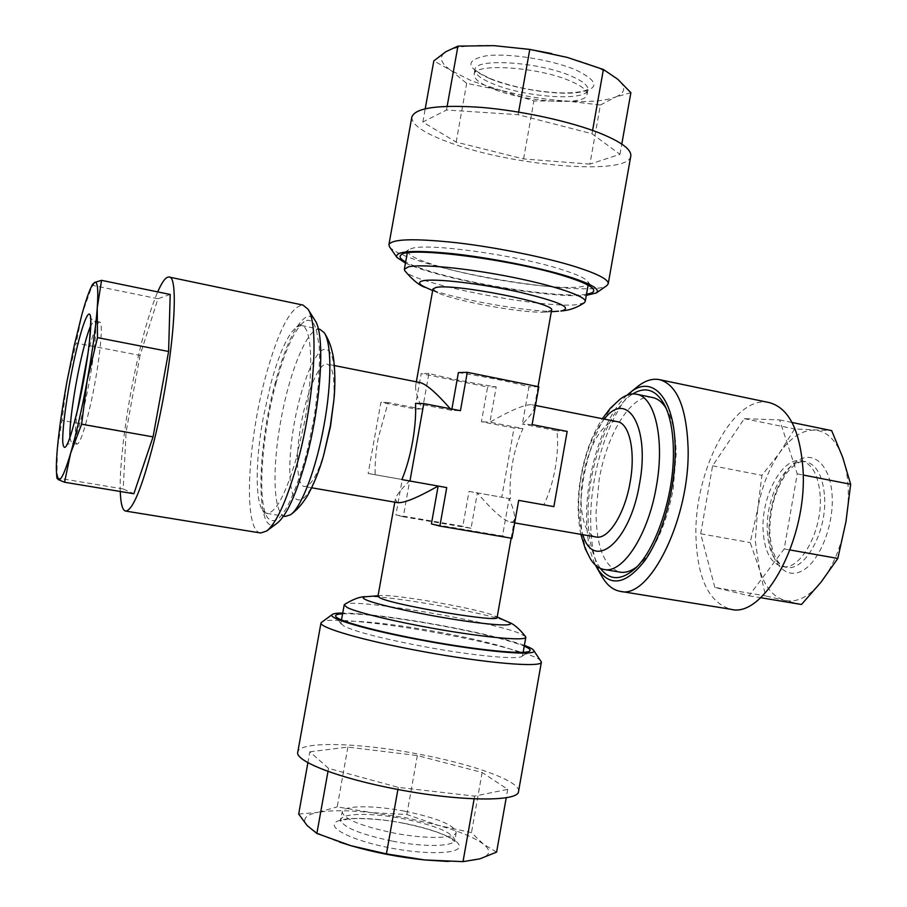 <?xml version="1.0" encoding="UTF-8"?>
<svg xmlns="http://www.w3.org/2000/svg" width="907" height="907" viewBox="0 0 907 907"><rect width="100%" height="100%" fill="white"/><g stroke="black" fill="none" stroke-linecap="round" stroke-linejoin="round"><path stroke-width="0.68" stroke-dasharray="4.54 3.4" d="M652.598 397.527C632.066 392.663 606.862 433.399 599.13 479.86L596.046 512.149C596.307 547.182 604.357 567.181 620.184 572.158M600.343 568.36C591.988 556.161 587.883 537.726 588.053 513.056C588.201 465.529 608.994 408.524 632.712 393.955M636.737 566.92L639.424 564.698C655.069 549.551 666.305 524.484 673.119 489.519L676.157 454.078C675.874 436.063 673.119 421.834 667.881 411.393L666.169 408.354M627.02 395.214C604.731 415.225 586.852 468.998 586.591 514.11C586.398 535.266 589.357 552.272 595.48 565.129M637.394 386.722C611.851 406.733 590.888 467.32 590.684 518.124C590.491 543.066 594.3 562.612 602.112 576.784M769.306 402.606C733.593 393.865 693.787 471.118 695.964 536.729C697.358 578.621 709.025 602.804 730.951 609.3M801.493 604.481L765.61 595.888L759.408 569.143L750.202 542.59L757.651 509.246L755.282 540.855L759.408 569.143C764.624 586.636 773.104 597.044 784.85 600.377C796.856 602.974 808.931 596.885 821.096 582.09C833.136 566.456 841.424 546.309 845.959 521.661C849.961 496.934 848.873 475.506 842.705 457.377C836.129 440.008 826.696 430.916 814.418 430.111C802.139 430.043 790.553 437.593 779.657 452.774C768.989 468.295 761.653 487.116 757.651 509.246L761.925 475.336L779.657 452.774L794.634 428.954L831.651 430.621M820.223 496.31C818.692 475.676 812.502 463.874 801.641 460.892C782.82 456.164 761.347 495.71 763.082 529.79C764.227 551.003 770.542 563.236 782.038 566.501C800.121 571.319 822.524 531.275 820.223 496.31M438.818 632.111C475.483 638.97 501.435 645.399 516.673 651.373C520.754 653.108 522.715 654.525 522.579 655.614L522.058 656.305C518.373 660.013 472.694 655.704 424 646.623C382.675 638.743 355.975 631.907 343.889 626.113L340.885 623.245C341.1 618.291 389.897 623.007 438.818 632.111M342.585 613.812C358.208 612.973 399.794 618.098 440.371 625.581C480.109 633.007 508.067 639.877 524.246 646.169M404.839 811.221C436.959 817.91 454.078 824.928 456.164 832.252C455.972 838.714 425.508 839.281 393.298 832.932C360.68 825.971 343.651 818.987 342.222 811.946C342.857 805.257 373.843 805.133 404.839 811.221M446.459 861.423C461.198 861.831 472.32 860.97 479.803 858.861C490.347 855.539 491.549 850.641 483.42 844.156C474.701 837.671 459.736 831.424 438.512 825.415L405.814 817.774L371.927 812.649L406.858 814.509L438.512 825.415L471.481 832.615L483.42 844.156L496.605 852.115M518.543 791.426C520.845 781.324 472.694 764.136 418.263 754.034C359.308 742.652 299.117 740.894 297.779 752.096M541.094 660.999C537.284 655.024 490.8 642.644 439.759 633.335C384.171 622.996 327.71 617.202 321.656 621.907M524.382 645.387C506.344 639.061 478.42 632.372 440.632 625.331C397.527 617.565 364.886 613.472 342.721 613.03M439.169 266.488C418.32 260.309 407.799 255.207 407.617 251.182L408.74 249.697L411.597 248.507C427.152 242.679 516.979 255.06 561.682 269.549C576.693 274.299 585.423 278.313 587.883 281.601L588.428 283.392C588.099 284.945 585.695 286.056 581.217 286.737C558.689 290.512 482.592 279.492 439.169 266.488M586.512 294.197C562.964 298.21 481.005 286.34 434.102 272.485C421.154 268.733 411.687 265.229 405.678 261.987M492.433 88.637C479.939 83.569 473.839 78.841 474.146 74.453C473.454 62.674 538.418 66.835 570.571 81.131C582.011 86.063 587.487 90.541 587.01 94.555C586.387 106.346 524.688 102.14 492.433 88.637M529.609 49.386L493.85 45.645C470.257 44.76 454.305 46.756 445.972 51.642C438.58 56.688 440.224 62.934 450.926 70.406L471.787 80.961L500.857 90.326L466.674 83.353L450.926 70.406L433.818 60.894M411.835 117.071C411.642 124.815 424.181 133.295 449.453 142.535C512.217 166.162 628.868 176.026 630.784 156.072M389.557 246.897C393.479 251.67 406.211 257.237 427.775 263.597C487.467 281.578 594.799 295.308 606.862 285.603M405.474 263.121C411.812 266.068 420.599 269.164 431.845 272.417C478.306 286.09 558.088 298.086 586.319 295.342M590.48 559.018C580.219 540.005 577.974 512.67 583.745 477.014C590.899 439.929 603.042 413.966 620.15 399.137M296.204 458.647C285.41 495.12 275.547 513.351 266.635 513.339L262.577 510.335C255.014 499.61 255.638 458.987 263.234 417.651L270.842 383.582C279.209 353.14 287.802 334.241 296.634 326.894L301.498 325.534C312.008 326.293 314.105 370.373 304.775 420.973L296.204 458.647M285.161 516.423C273.313 515.063 271.862 468.919 280.773 420.905C289.446 371.405 308.006 326.214 319.888 329.309M584.38 302.7L578.076 304.491C545.867 309.536 410.962 283.426 404.749 270.705M525.652 636.714L519.847 633.46C490.041 620.91 350.646 597.702 344.535 604.447M377.947 596.33L380.305 595.57C393.887 593.949 476.526 608.404 493.51 615.354L497.093 617.554M432.934 289.038L437.956 292.893C456.051 301.419 525.629 313.811 545.549 312.053L551.592 310.171M333.334 405.905C335.307 380.441 333.266 366.519 327.2 364.138C319.287 362.018 306.861 391.302 301.135 423.988C295.263 455.688 296.578 485.676 304.48 486.549C310.999 486.503 317.904 474.236 325.194 449.759M617.452 421.698C604.629 418.626 588.36 445.36 583.19 476.266C577.646 506.197 583.382 535.266 596.058 536.978M397.617 502.659L395.293 499.383C396.257 495.347 401.053 489.179 409.692 480.88L403.275 516.763L471.062 528.305L477.354 492.909C492.161 510.301 503.056 520.028 510.051 522.092L513.135 521.74L514.53 519.201C515.119 515.165 513.317 508.317 509.122 498.646L502.501 535.992L431.403 523.917M469.021 491.401L501.741 497.229L514.031 428.013L481.424 421.721L487.615 386.926L421.177 373.627L414.862 408.898L380.895 402.345L368.14 473.465L402.232 479.531L395.906 514.893L462.808 526.298L469.021 491.401L510.494 498.805C509.553 487.966 510.21 476.084 512.466 463.16C514.791 450.246 518.294 438.716 522.954 428.58L489.927 422.209L496.208 386.904C468.874 382.55 446.437 378.049 428.898 373.412L422.503 409.193C417.356 398.026 415.089 390.112 415.678 385.464L418.841 382.425L420.009 382.539M450.257 408.717L451.663 410.349L451.89 409.034M458.398 372.562C488.125 377.301 511.65 382.051 528.974 386.813L522.364 424.057C529.541 416.846 533.509 411.495 534.246 408.003L532.058 404.771L530.89 404.647C523.498 404.907 509.836 410.758 489.927 422.209L481.424 421.721M532.114 424.612L522.364 424.057L556.943 430.768C558.179 441.924 557.601 454.452 555.197 468.363C552.68 482.252 548.894 494.406 543.837 504.825L518.679 500.369M414.862 408.898L422.503 409.193L388.083 402.549L378.196 438.274C375.849 451.55 374.829 463.704 375.147 474.735L402.232 479.531M446.732 487.581L401.88 479.576M276.216 382.38C261.67 434.997 256.84 502.954 267.633 517.784C277.395 528.282 289.537 509.961 304.049 462.808L307.949 447.843L314.355 416.188L318.38 385.022L319.638 357.596L319.185 346.157L316.271 329.128L313.901 323.867L311.022 320.885L307.7 320.194L304.015 321.758C294.446 329.717 285.172 349.932 276.216 382.38M170.199 294.469L157.92 298.732L140.063 355.408L76.199 343.095L67.005 381.325L62.027 420.383L57.379 448.319L56.903 478.193M120.268 491.481C119.18 461.425 127.649 400.679 139.429 351.485C145.528 325.942 151.616 306.078 157.693 291.895M260.66 532.987C243.121 531.298 247.157 443.398 265.785 375.94C278.551 329.899 290.954 306.271 302.972 305.058M277.315 523.044C255.411 540.685 256.103 450.643 275.751 381.019C287.961 334.91 305.829 305.137 314.956 320.318M77.299 411.018C74.748 431.596 74.646 442.639 76.97 444.147C79.918 443.546 84.26 431.165 89.974 407.016C98.942 368.718 104.192 321.089 99.634 322.064C96.913 322.643 93.058 332.982 88.047 353.095M140.063 355.408L126.118 431.766L123.216 488.964L133.862 493.737M157.92 298.732L92.276 285.308L81.97 314.23L76.199 343.095M92.525 284.356L92.276 285.308M123.216 488.964L56.948 477.932M126.118 431.766L62.027 420.383M415.519 403.343L451.663 410.349L460.439 410.69M428.898 373.412L421.177 373.627M496.208 386.904L487.615 386.926M522.954 428.58L514.031 428.013M510.494 498.805L501.741 497.229M471.062 528.305L462.808 526.298M403.275 516.763L395.906 514.893M375.147 474.735L368.14 473.465M388.083 402.549L380.895 402.345M567.17 431.415L556.943 430.768M553.871 506.628L543.837 504.825M538.826 386.79L528.974 386.813M511.956 538.305L502.501 535.992M589.913 164.11L523.577 158.929L456.164 142.116L422.843 122.037L446.482 110.008L518.158 114.679L592.01 133.76L619.98 154.337L589.913 164.11L600.389 105.019L567.158 101.074L533.894 100.972L500.857 90.326C523.078 96.074 545.175 99.657 567.158 101.074C589.017 102.332 605.184 100.983 615.649 97.026L600.389 105.019M523.577 158.929L533.894 100.972M456.164 142.116L466.674 83.353M619.98 154.337L621.794 144.066M630.875 92.684L615.649 97.026C625.581 92.843 626.295 86.936 617.792 79.283C608.325 71.494 591.477 64.204 567.249 57.413L551.819 53.604M592.01 133.76L592.6 130.427M518.158 114.679L518.623 112.083M446.482 110.008L447.151 106.289M422.843 122.037L425.236 108.704M309.843 751.801L347.891 747.085L417.345 755.554L482.127 772.492L507.705 789.339L474.622 796.131L398.275 787.355L328.538 768.342L309.843 751.801L307.892 762.651M347.891 747.085L337.2 806.867L371.927 812.649C349.014 810.2 331.032 810.11 317.972 812.377L337.2 806.867M417.345 755.554L406.858 814.509M298.675 814.055L317.972 812.377C305.364 814.837 301.782 819.248 307.201 825.608C312.189 830.846 322.96 836.345 339.501 842.093M328.538 768.342L327.994 771.369M398.275 787.355L397.901 789.464M474.622 796.131L474.146 798.852M507.705 789.339L506.231 797.695M482.127 772.492L471.481 832.615M714.829 587.441L700.692 533.792L712.585 465.824L744.296 418.66L779.635 419.918L797.242 473.862L784.204 548.928L749.012 595.774L714.829 587.441L765.61 595.888M700.692 533.792L750.202 542.59M712.585 465.824L761.925 475.336M744.296 418.66L794.634 428.954M779.635 419.918L792.038 422.469M797.242 473.862L803.194 475.019M784.204 548.928L790.065 549.971M749.012 595.774L760.644 597.702M769.057 532.874C769.816 561.524 784.68 580.049 801.856 570.991C819.032 562.397 833.782 526.65 832.161 496.31C830.789 465.824 814.044 449.917 797.502 460.779C780.927 471.209 768.07 504.337 769.057 532.874M824.61 497.138C826.957 532.092 804.498 572.079 786.335 567.249C774.805 563.984 768.444 551.751 767.288 530.55C765.508 496.492 787.027 457.003 805.926 461.731C816.822 464.724 823.057 476.526 824.61 497.138M403.059 823.103C371.235 816.946 339.513 816.742 334.864 823.114C329.706 829.395 355.385 841.265 390.225 847.943C425.02 854.711 457.536 854.031 459.214 847.036C461.414 840.143 434.929 829.157 403.059 823.103M391.858 841.027C359.24 834.043 342.222 826.957 340.817 819.769C341.497 812.91 372.494 812.672 403.49 818.76C435.621 825.483 452.718 832.581 454.781 840.063C454.566 846.684 424.068 847.387 391.858 841.027M490.63 79.022C514.235 88.569 553.032 94.861 575.911 92.809C599.765 89.476 599.946 81.936 576.433 70.202C552.601 59.851 509.11 52.889 486.515 55.746C464.463 60.1 465.824 67.866 490.63 79.022M571.444 76.188C582.884 81.154 588.348 85.677 587.872 89.736C587.214 101.663 525.504 97.525 493.272 83.943C480.778 78.841 474.701 74.068 475.007 69.635C474.35 57.708 539.314 61.789 571.444 76.188M366.247 596.693C383.695 594.686 484.395 612.293 505.879 621.068L507.943 621.93M333.844 400.395C336.384 362.267 332.404 345.533 321.917 350.193C312.291 356.905 300.466 388.729 294.299 423.036C288.199 456.765 288.211 489.292 294.866 498.102C302.995 505.301 312.609 490.959 323.697 455.087M604.277 419.091C593.507 432.73 585.843 451.777 581.285 476.209C577.385 499.474 577.895 518.974 582.827 534.688M69.918 437.593L71.46 443.183C74.329 442.571 78.603 430.167 84.294 405.985C93.217 367.641 98.58 319.978 94.135 320.976L90.7 325.647M426.018 287.587C448.772 298.256 533.543 313.357 558.587 311.203M667.881 411.393L664.559 404.896M801.641 460.892L805.926 461.731C801.164 462.06 798.545 459.702 786.891 472.774C775.519 488.828 769.816 508.555 769.782 531.956C771.653 560.39 781.811 567.09 786.335 567.249L782.038 566.501M522.058 656.305L529.643 651.056M456.164 832.252L454.929 841.594L448.081 836.844C438.376 831.923 423.342 827.377 402.98 823.193C381.053 818.511 353.14 817.785 347.143 819.191L340.159 821.152L342.222 811.946M408.74 249.697L401.211 254.822M474.146 74.453L474.996 68.932C476.458 68.921 470.03 69.091 491.673 79.158C513.101 87.208 536.332 91.8 561.365 92.933C585.571 93.319 589.856 88.036 588.121 89.079L587.01 94.555M266.635 513.339L283.528 516.151M588.11 285.172L588.428 283.392M522.579 655.614L523.169 652.28M380.305 595.57L378.049 595.752M394.794 502.172L395.293 499.383M538.044 386.631L534.246 408.003M514.688 522.908L510.369 522.16M311.668 487.785L304.48 486.549M580.865 534.348C577.237 516.344 577.271 496.979 580.945 476.243C584.822 454.294 591.942 435.122 602.339 418.705M262.577 510.335L267.633 517.784M99.634 322.064L94.135 320.976L90.36 318.096M76.97 444.147L71.46 443.183L66.891 444.532M296.634 326.894L304.015 321.758M334.354 365.555L327.2 364.138M535.515 405.452L532.058 404.771M416.336 381.813L415.678 385.464M511.163 538.168L514.53 519.201M545.549 312.053L551.331 311.679M437.956 292.893L432.662 290.546M495.143 616.034L497.195 616.975M340.885 623.245L341.486 619.923M407.288 252.974L407.617 251.182M301.498 325.534L318.278 328.98M587.883 281.601L593.178 289.016M341.134 624.084L335.828 616.533M639.424 564.698L633.993 569.573"/><path stroke-width="1.36" d="M632.712 393.955C645.512 386.076 656.135 389.727 664.559 404.896C670.16 416.052 673.107 431.313 673.402 450.677C674.286 495.721 655.444 551.456 633.993 569.573C620.683 580.695 609.47 580.299 600.343 568.36M666.169 408.354C662.314 402.22 657.79 398.604 652.598 397.527L636.578 394.239C654.911 396.733 665.001 439.385 656.362 486.401C648.244 535.073 622.621 573.972 604.051 569.471C598.767 568.519 594.244 565.038 590.48 559.018L585.31 548.86L580.865 534.348M595.48 565.129L596.999 567.963C609.901 587.668 626.034 584.97 645.376 559.868C662.926 534.54 675.602 487.966 675.182 449.373C675.103 397.765 652.178 373.401 629.458 393.116L627.02 395.214M596.999 567.963L602.112 576.784C607.01 585.196 613.03 590.038 620.173 591.319C649.503 600.094 690.25 518.18 688.096 447.752C686.497 407.3 676.951 384.591 659.468 379.636C652.337 378.264 644.979 380.634 637.394 386.722L629.458 393.116M620.173 591.319L730.951 609.3C764 618.54 807.298 539.314 803.069 470.245C800.235 430.553 788.977 408.003 769.306 402.606L659.468 379.636M524.246 646.169C529.314 648.324 531.105 649.956 529.643 651.056C525.969 654.877 477.014 650.126 424.623 640.365C377.029 631.657 338.073 620.989 335.828 616.533C334.83 614.991 337.087 614.084 342.585 613.812M342.721 613.03C337.2 613.053 333.765 613.506 332.427 614.39L321.01 622.78L297.779 752.096C294.616 761.064 339.15 778.455 397.096 789.317C460.586 801.663 518.861 801.935 518.543 791.426L541.4 662.042L533.577 650.228C532.624 648.924 529.563 647.315 524.382 645.387M321.01 622.78C318.606 627.519 363.809 640.716 421.687 651.317C485.154 663.187 542.533 667.915 541.4 662.042M332.427 614.39C325.386 617.837 367.857 630.376 424.295 640.682C485.88 652.178 539.948 656.498 533.577 650.228M405.678 261.987C400.259 258.994 398.774 256.602 401.211 254.822C408.093 246.194 513.192 259.595 565.22 276.329C581.296 281.363 590.616 285.592 593.178 289.016C594.856 291.532 592.634 293.256 586.512 294.197M586.319 295.342L596.262 292.972L606.862 285.603L608.223 283.766L630.784 156.072C631.646 149.587 621.431 141.98 600.117 133.261C570.344 121.379 521.117 110.643 480.642 107.343C438.149 104.566 415.202 107.808 411.835 117.071L388.91 244.709L389.557 246.897L396.96 257.475L405.474 263.121M608.223 283.766C608.676 279.617 598.076 274.039 576.433 267.032C546.184 257.452 496.753 247.396 456.448 242.713C414.182 238.235 391.665 238.904 388.91 244.709M596.262 292.972C600.751 289.39 591.307 283.868 567.929 276.408C538.463 267.27 489.587 257.622 451.867 253.586C412.47 249.822 394.16 251.126 396.96 257.475M604.051 569.471L620.184 572.158C625.411 573.009 630.932 571.263 636.737 566.92M318.278 328.98L319.888 329.309L324.207 332.665C331.611 342.835 331.894 382.244 324.139 424.578C316.384 468.522 301.328 507.829 290.387 514.847L285.161 516.423L283.528 516.151M408.297 266.885C420.406 263.79 465.506 267.996 509.723 276.714C553.996 285.399 586.602 296.408 585.219 301.521L584.38 302.7C577.51 307.428 570.186 310.149 562.419 310.863L560.821 311.01C573.814 308.153 559.868 301.827 519.008 292.043C480.54 283.472 434.385 278.177 422.979 280.773C417.639 282.009 418.66 284.288 426.018 287.587C420.247 286.238 413.161 280.603 404.749 270.705L404.363 269.3L408.297 266.885M366.247 596.693C360.714 596.364 353.469 598.949 344.535 604.447L344.172 604.969L347.222 607.554C357.857 612.917 402.062 623.313 446.72 630.705C491.435 638.143 525.675 640.818 525.811 637.315L525.652 636.714C519.155 628.46 513.26 623.528 507.943 621.93C518.294 626.533 495.834 625.853 457.219 619.855C418.717 613.914 375.725 604.379 365.861 599.754C362.154 598.042 362.278 597.01 366.247 596.693L378.049 595.752M511.163 538.168L497.093 617.554C500.347 622.984 395.078 605.457 380.271 598.03L377.947 596.33L394.794 502.172M538.044 386.631L551.592 310.171C556.989 303.46 452.706 282.961 435.813 287.53L432.934 289.038L416.336 381.813M323.697 455.087L330.477 426.573L333.844 400.395L330.284 426.177L323.697 455.087C318.221 475.699 308.505 495.029 305.659 498.465C301.203 505.301 296.124 510.754 290.387 514.847M514.688 522.908L596.058 536.978C608.212 539.937 624.798 514.088 630.116 482.286C635.762 451.55 629.469 423.32 617.452 421.698L535.515 405.452M334.354 365.555L420.009 382.539C426.267 384.115 436.358 392.833 450.257 408.717M451.89 409.034L458.398 372.562L467.286 372.312L460.439 410.69L423.784 403.581L415.519 403.343C416.064 414.692 415.089 427.526 412.572 441.845C409.964 456.153 406.404 468.726 401.88 479.576L446.732 487.581L439.872 526.071L431.403 523.917L438.149 486.05C417.413 497.773 403.91 503.306 397.617 502.659L311.668 487.785M56.517 472.932L56.903 478.193L58.422 479.667L56.517 472.932C56.132 467.32 56.415 459.112 57.379 448.319C59.159 429.113 62.368 406.778 67.005 381.325L74.272 345.454L81.97 314.23C85.292 302.28 88.251 293.483 90.87 287.848L94.589 282.428L92.525 284.356L90.87 287.848M157.693 291.895C162.206 281.589 165.992 276.646 169.042 277.043C180.334 275.07 172.557 367.641 153.85 441.879C142.138 487.501 132.728 510.562 125.608 511.072C122.468 510.29 120.688 503.759 120.268 491.481M169.042 277.043L302.972 305.058L307.892 309.083C319.468 324.037 314.094 405.032 296.238 467.026C286.136 501.9 276.284 523.226 266.703 531.003L260.66 532.987L125.608 511.072M307.892 309.083L314.956 320.318C325.738 334.445 320.976 408.127 304.639 464.497C295.376 496.265 286.272 515.777 277.315 523.044L266.703 531.003M88.047 353.095L77.299 411.018M64.544 482.241L70.61 453.319C65.032 472.048 60.973 480.823 58.422 479.667L64.544 482.241L133.862 493.737L153.056 436.891L168.611 351.485L170.199 294.469L101.55 280.342L94.589 282.428C97.593 281.023 98.478 289.56 97.242 308.017L101.55 280.342M168.611 351.485L97.48 337.631L97.242 308.017C95.768 327.461 92.412 351.61 87.197 380.464L97.48 337.631M153.056 436.891L81.619 424.215L87.197 380.464C81.845 409.318 76.313 433.603 70.61 453.319L81.619 424.215M602.339 418.705L610.4 408.161L620.15 399.137C625.83 394.862 631.306 393.23 636.578 394.239M439.872 526.071L511.956 538.305L518.679 500.369L553.871 506.628L567.17 431.415L532.114 424.612L538.826 386.79L467.286 372.312M423.784 403.581L409.941 481.039M621.794 144.066L630.875 92.684L617.792 79.283L603.393 69.476L592.6 130.427M518.623 112.083L529.79 49.409L567.249 57.413L603.393 69.476M447.151 106.289L457.933 46.121L493.85 45.645L529.79 49.409M425.236 108.704L433.818 60.894L445.972 51.642L457.933 46.121M551.819 53.604L529.019 49.295M307.892 762.651L298.675 814.055L307.201 825.608L316.872 833.442L327.994 771.369M397.901 789.464L386.416 853.884L350.884 845.698L316.872 833.442M474.146 798.852L463.012 861.639L424.635 859.949L386.416 853.884M506.231 797.695L496.605 852.115L479.803 858.861L463.012 861.639M339.501 842.093L350.884 845.698C374.33 852.489 398.921 857.24 424.635 859.949L448.273 861.48M792.038 422.469L831.651 430.621L842.705 457.377L850.653 484.259L845.959 521.661L837.819 558.451L821.096 582.09L801.493 604.481L760.644 597.702M803.194 475.019L850.653 484.259M790.065 549.971L837.819 558.451M582.827 534.688C593.405 571.988 629.991 542.601 639.548 483.692C650.364 426.517 626.964 388.978 604.277 419.091M74.964 356.406C82.118 324.275 89.555 305.364 90.7 317.972C91.97 330.046 86.04 372.913 78.206 407.254C69.386 443.636 64.227 455.269 62.742 442.128C62.141 427.639 67.798 388.389 74.964 356.406M90.7 325.647C87.764 332.586 84.521 343.912 80.961 359.614C74.408 388.445 69.227 424.646 69.918 437.593M585.219 301.521L588.11 285.172M523.169 652.28L525.811 637.315M324.207 332.665C328.085 338.538 330.885 345.454 332.574 353.435C334.003 357.653 336.134 379.194 333.844 400.395M90.36 318.096C91.097 315.772 90.802 323.663 89.453 341.769C87.106 362.12 83.365 383.865 78.229 407.005C72.73 429.657 68.955 442.163 66.891 444.532M551.331 311.679L558.587 311.203M432.662 290.546L426.018 287.587M497.195 616.975L507.943 621.93M341.486 619.923L344.172 604.969M404.363 269.3L407.288 252.974"/></g></svg>
